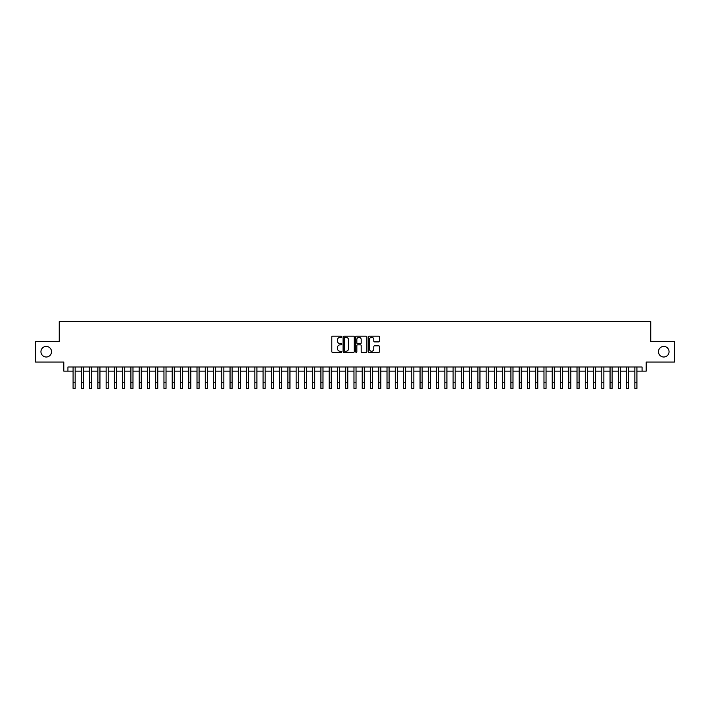 <?xml version="1.0" encoding="UTF-8"?>
<svg xmlns="http://www.w3.org/2000/svg" width="710" height="710" viewBox="0 0 710 710"><rect width="100%" height="100%" fill="white"/><g stroke="black" fill="none" stroke-linecap="round" stroke-linejoin="round"><path stroke-width="1.06" d="M341.785 336.744A0.568 0.568 0 0 0 341.217 336.176L332.599 336.176A0.808 0.808 0 0 0 331.792 336.984L331.792 351.583A0.808 0.808 0 0 0 332.599 352.391L341.217 352.391A0.568 0.568 0 0 0 341.785 351.823A0.568 0.568 0 0 0 341.217 351.255L340.099 351.255A2.591 2.591 0 0 1 337.507 348.663L337.507 347.447A2.591 2.591 0 0 1 340.099 344.847L341.217 344.847A0.568 0.568 0 0 0 341.785 344.279A0.568 0.568 0 0 0 341.217 343.711L340.099 343.711A2.591 2.591 0 0 1 337.507 341.12L337.507 339.904A2.591 2.591 0 0 1 340.099 337.303L341.217 337.303A0.568 0.568 0 0 0 341.785 336.744M658.472 351.716A5.289 5.289 0 0 0 663.761 357.006A5.289 5.289 0 0 0 669.051 351.716A5.289 5.289 0 0 0 663.761 346.427A5.289 5.289 0 0 0 658.472 351.716M40.949 351.716A5.289 5.289 0 0 0 46.239 357.006A5.289 5.289 0 0 0 51.528 351.716A5.289 5.289 0 0 0 46.239 346.427A5.289 5.289 0 0 0 40.949 351.716M378.696 341.892A0.808 0.808 0 0 0 379.513 341.075L379.513 336.984A0.808 0.808 0 0 0 378.696 336.176L369.129 336.176A0.808 0.808 0 0 0 368.321 336.984L368.321 351.583A0.808 0.808 0 0 0 369.129 352.391L378.696 352.391A0.808 0.808 0 0 0 379.513 351.583L379.513 346.631A0.808 0.808 0 0 0 378.696 345.823L374.605 345.823A0.808 0.808 0 0 0 373.788 346.631L373.788 349.089A2.165 2.165 0 0 1 371.623 351.255A2.165 2.165 0 0 1 369.457 349.089L369.457 339.478A2.165 2.165 0 0 1 371.623 337.303A2.165 2.165 0 0 1 373.788 339.478L373.788 341.075A0.808 0.808 0 0 0 374.605 341.892L378.696 341.892M67.929 371.126L67.929 366.999L642.071 366.999L642.071 371.126L646.207 371.126L646.207 362.047L674.5 362.047L674.5 341.386L650.75 341.386L650.75 321.559L59.25 321.559L59.25 341.386L35.5 341.386L35.5 362.047L63.793 362.047L63.793 371.126L73.086 371.126L73.086 376.043M354.29 336.984A0.808 0.808 0 0 0 353.482 336.176L343.915 336.176A0.808 0.808 0 0 0 343.099 336.984L343.099 351.583A0.808 0.808 0 0 0 343.915 352.391L353.482 352.391A0.808 0.808 0 0 0 354.29 351.583L354.29 336.984M356.518 336.176L366.085 336.176A0.808 0.808 0 0 1 366.901 336.984L366.901 351.583A0.808 0.808 0 0 1 366.085 352.391L361.993 352.391A0.808 0.808 0 0 1 361.186 351.583L361.186 345.663A0.808 0.808 0 0 0 360.369 344.847L357.654 344.847A0.808 0.808 0 0 0 356.846 345.663L356.846 351.823A0.568 0.568 0 0 1 356.278 352.391A0.568 0.568 0 0 1 355.71 351.823L355.71 336.984A0.808 0.808 0 0 1 356.518 336.176M75.154 371.126L81.348 371.126M83.416 371.126L89.611 371.126M91.679 371.126L97.873 371.126M99.941 371.126L106.136 371.126M108.195 371.126L114.39 371.126M116.458 371.126L122.652 371.126M124.72 371.126L130.915 371.126M132.983 371.126L139.178 371.126M141.246 371.126L147.44 371.126M149.508 371.126L155.703 371.126M157.762 371.126L163.957 371.126M166.025 371.126L172.219 371.126M174.287 371.126L180.482 371.126M182.55 371.126L188.745 371.126M190.812 371.126L197.007 371.126M199.075 371.126L205.27 371.126M207.329 371.126L213.524 371.126M215.591 371.126L221.786 371.126M223.854 371.126L230.049 371.126M232.117 371.126L238.311 371.126M240.379 371.126L246.574 371.126M248.642 371.126L254.837 371.126M256.896 371.126L263.09 371.126M265.158 371.126L271.353 371.126M273.421 371.126L279.616 371.126M281.684 371.126L287.878 371.126M289.946 371.126L296.141 371.126M298.209 371.126L304.404 371.126M306.463 371.126L312.657 371.126M314.725 371.126L320.92 371.126M322.988 371.126L329.183 371.126M331.25 371.126L337.445 371.126M339.513 371.126L345.708 371.126M347.776 371.126L353.97 371.126M356.029 371.126L362.224 371.126M364.292 371.126L370.487 371.126M372.555 371.126L378.749 371.126M380.817 371.126L387.012 371.126M389.08 371.126L395.275 371.126M397.343 371.126L403.537 371.126M405.596 371.126L411.791 371.126M413.859 371.126L420.054 371.126M422.122 371.126L428.316 371.126M430.384 371.126L436.579 371.126M438.647 371.126L444.842 371.126M446.909 371.126L453.104 371.126M455.163 371.126L461.358 371.126M463.426 371.126L469.621 371.126M471.688 371.126L477.883 371.126M479.951 371.126L486.146 371.126M488.214 371.126L494.409 371.126M496.476 371.126L502.671 371.126M504.73 371.126L510.925 371.126M512.993 371.126L519.188 371.126M521.255 371.126L527.45 371.126M529.518 371.126L535.713 371.126M537.781 371.126L543.975 371.126M546.043 371.126L552.238 371.126M554.297 371.126L560.492 371.126M562.56 371.126L568.754 371.126M570.822 371.126L577.017 371.126M579.085 371.126L585.28 371.126M587.347 371.126L593.542 371.126M595.61 371.126L601.805 371.126M603.864 371.126L610.059 371.126M612.126 371.126L618.321 371.126M620.389 371.126L626.584 371.126M628.652 371.126L634.846 371.126M636.914 371.126L642.071 371.126M344.803 337.303A0.568 0.568 0 0 0 344.235 337.871L344.235 350.687A0.568 0.568 0 0 0 344.803 351.255L345.983 351.255A2.591 2.591 0 0 0 348.575 348.663L348.575 339.904A2.591 2.591 0 0 0 345.983 337.303L344.803 337.303M361.186 339.513A2.165 2.165 0 0 0 359.011 337.348A2.165 2.165 0 0 0 356.846 339.513L356.846 342.903A0.808 0.808 0 0 0 357.654 343.711L360.369 343.711A0.808 0.808 0 0 0 361.186 342.903L361.186 339.513M73.086 382.237L75.154 382.237L75.154 388.441L73.086 388.441L73.086 366.999M75.154 382.237L75.154 366.999M81.348 382.237L83.416 382.237L83.416 388.441L81.348 388.441L81.348 366.999M83.416 382.237L83.416 366.999M89.611 382.237L91.679 382.237L91.679 388.441L89.611 388.441L89.611 366.999M91.679 382.237L91.679 366.999M97.873 382.237L99.941 382.237L99.941 388.441L97.873 388.441L97.873 366.999M99.941 382.237L99.941 366.999M106.136 382.237L108.195 382.237L108.195 388.441L106.136 388.441L106.136 366.999M108.195 382.237L108.195 366.999M114.39 382.237L116.458 382.237L116.458 388.441L114.39 388.441L114.39 366.999M116.458 382.237L116.458 366.999M122.652 382.237L124.72 382.237L124.72 388.441L122.652 388.441L122.652 366.999M124.72 382.237L124.72 366.999M130.915 382.237L132.983 382.237L132.983 388.441L130.915 388.441L130.915 366.999M132.983 382.237L132.983 366.999M139.178 382.237L141.246 382.237L141.246 388.441L139.178 388.441L139.178 366.999M141.246 382.237L141.246 366.999M147.44 382.237L149.508 382.237L149.508 388.441L147.44 388.441L147.44 366.999M149.508 382.237L149.508 366.999M155.703 382.237L157.762 382.237L157.762 388.441L155.703 388.441L155.703 366.999M157.762 382.237L157.762 366.999M163.957 382.237L166.025 382.237L166.025 388.441L163.957 388.441L163.957 366.999M166.025 382.237L166.025 366.999M172.219 382.237L174.287 382.237L174.287 388.441L172.219 388.441L172.219 366.999M174.287 382.237L174.287 366.999M180.482 382.237L182.55 382.237L182.55 388.441L180.482 388.441L180.482 366.999M182.55 382.237L182.55 366.999M188.745 382.237L190.812 382.237L190.812 388.441L188.745 388.441L188.745 366.999M190.812 382.237L190.812 366.999M197.007 382.237L199.075 382.237L199.075 388.441L197.007 388.441L197.007 366.999M199.075 382.237L199.075 366.999M205.27 382.237L207.329 382.237L207.329 388.441L205.27 388.441L205.27 366.999M207.329 382.237L207.329 366.999M213.524 382.237L215.591 382.237L215.591 388.441L213.524 388.441L213.524 366.999M215.591 382.237L215.591 366.999M221.786 382.237L223.854 382.237L223.854 388.441L221.786 388.441L221.786 366.999M223.854 382.237L223.854 366.999M230.049 382.237L232.117 382.237L232.117 388.441L230.049 388.441L230.049 366.999M232.117 382.237L232.117 366.999M238.311 382.237L240.379 382.237L240.379 388.441L238.311 388.441L238.311 366.999M240.379 382.237L240.379 366.999M246.574 382.237L248.642 382.237L248.642 388.441L246.574 388.441L246.574 366.999M248.642 382.237L248.642 366.999M254.837 382.237L256.896 382.237L256.896 388.441L254.837 388.441L254.837 366.999M256.896 382.237L256.896 366.999M263.09 382.237L265.158 382.237L265.158 388.441L263.09 388.441L263.09 366.999M265.158 382.237L265.158 366.999M271.353 382.237L273.421 382.237L273.421 388.441L271.353 388.441L271.353 366.999M273.421 382.237L273.421 366.999M279.616 382.237L281.684 382.237L281.684 388.441L279.616 388.441L279.616 366.999M281.684 382.237L281.684 366.999M287.878 382.237L289.946 382.237L289.946 388.441L287.878 388.441L287.878 366.999M289.946 382.237L289.946 366.999M296.141 382.237L298.209 382.237L298.209 388.441L296.141 388.441L296.141 366.999M298.209 382.237L298.209 366.999M304.404 382.237L306.463 382.237L306.463 388.441L304.404 388.441L304.404 366.999M306.463 382.237L306.463 366.999M312.657 382.237L314.725 382.237L314.725 388.441L312.657 388.441L312.657 366.999M314.725 382.237L314.725 366.999M320.92 382.237L322.988 382.237L322.988 388.441L320.92 388.441L320.92 366.999M322.988 382.237L322.988 366.999M329.183 382.237L331.25 382.237L331.25 388.441L329.183 388.441L329.183 366.999M331.25 382.237L331.25 366.999M337.445 382.237L339.513 382.237L339.513 388.441L337.445 388.441L337.445 366.999M339.513 382.237L339.513 366.999M345.708 382.237L347.776 382.237L347.776 388.441L345.708 388.441L345.708 366.999M347.776 382.237L347.776 366.999M353.97 382.237L356.029 382.237L356.029 388.441L353.97 388.441L353.97 366.999M356.029 382.237L356.029 366.999M362.224 382.237L364.292 382.237L364.292 388.441L362.224 388.441L362.224 366.999M364.292 382.237L364.292 366.999M370.487 382.237L372.555 382.237L372.555 388.441L370.487 388.441L370.487 366.999M372.555 382.237L372.555 366.999M378.749 382.237L380.817 382.237L380.817 388.441L378.749 388.441L378.749 366.999M380.817 382.237L380.817 366.999M387.012 382.237L389.08 382.237L389.08 388.441L387.012 388.441L387.012 366.999M389.08 382.237L389.08 366.999M395.275 382.237L397.343 382.237L397.343 388.441L395.275 388.441L395.275 366.999M397.343 382.237L397.343 366.999M403.537 382.237L405.596 382.237L405.596 388.441L403.537 388.441L403.537 366.999M405.596 382.237L405.596 366.999M411.791 382.237L413.859 382.237L413.859 388.441L411.791 388.441L411.791 366.999M413.859 382.237L413.859 366.999M420.054 382.237L422.122 382.237L422.122 388.441L420.054 388.441L420.054 366.999M422.122 382.237L422.122 366.999M428.316 382.237L430.384 382.237L430.384 388.441L428.316 388.441L428.316 366.999M430.384 382.237L430.384 366.999M436.579 382.237L438.647 382.237L438.647 388.441L436.579 388.441L436.579 366.999M438.647 382.237L438.647 366.999M444.842 382.237L446.909 382.237L446.909 388.441L444.842 388.441L444.842 366.999M446.909 382.237L446.909 366.999M453.104 382.237L455.163 382.237L455.163 388.441L453.104 388.441L453.104 366.999M455.163 382.237L455.163 366.999M461.358 382.237L463.426 382.237L463.426 388.441L461.358 388.441L461.358 366.999M463.426 382.237L463.426 366.999M469.621 382.237L471.688 382.237L471.688 388.441L469.621 388.441L469.621 366.999M471.688 382.237L471.688 366.999M477.883 382.237L479.951 382.237L479.951 388.441L477.883 388.441L477.883 366.999M479.951 382.237L479.951 366.999M486.146 382.237L488.214 382.237L488.214 388.441L486.146 388.441L486.146 366.999M488.214 382.237L488.214 366.999M494.409 382.237L496.476 382.237L496.476 388.441L494.409 388.441L494.409 366.999M496.476 382.237L496.476 366.999M502.671 382.237L504.73 382.237L504.73 388.441L502.671 388.441L502.671 366.999M504.73 382.237L504.73 366.999M510.925 382.237L512.993 382.237L512.993 388.441L510.925 388.441L510.925 366.999M512.993 382.237L512.993 366.999M519.188 382.237L521.255 382.237L521.255 388.441L519.188 388.441L519.188 366.999M521.255 382.237L521.255 366.999M527.45 382.237L529.518 382.237L529.518 388.441L527.45 388.441L527.45 366.999M529.518 382.237L529.518 366.999M535.713 382.237L537.781 382.237L537.781 388.441L535.713 388.441L535.713 366.999M537.781 382.237L537.781 366.999M543.975 382.237L546.043 382.237L546.043 388.441L543.975 388.441L543.975 366.999M546.043 382.237L546.043 366.999M552.238 382.237L554.297 382.237L554.297 388.441L552.238 388.441L552.238 366.999M554.297 382.237L554.297 366.999M560.492 382.237L562.56 382.237L562.56 388.441L560.492 388.441L560.492 366.999M562.56 382.237L562.56 366.999M568.754 382.237L570.822 382.237L570.822 388.441L568.754 388.441L568.754 366.999M570.822 382.237L570.822 366.999M577.017 382.237L579.085 382.237L579.085 388.441L577.017 388.441L577.017 366.999M579.085 382.237L579.085 366.999M585.28 382.237L587.347 382.237L587.347 388.441L585.28 388.441L585.28 366.999M587.347 382.237L587.347 366.999M593.542 382.237L595.61 382.237L595.61 388.441L593.542 388.441L593.542 366.999M595.61 382.237L595.61 366.999M601.805 382.237L603.864 382.237L603.864 388.441L601.805 388.441L601.805 366.999M603.864 382.237L603.864 366.999M610.059 382.237L612.126 382.237L612.126 388.441L610.059 388.441L610.059 366.999M612.126 382.237L612.126 366.999M618.321 382.237L620.389 382.237L620.389 388.441L618.321 388.441L618.321 366.999M620.389 382.237L620.389 366.999M626.584 382.237L628.652 382.237L628.652 388.441L626.584 388.441L626.584 366.999M628.652 382.237L628.652 366.999M634.846 382.237L636.914 382.237L636.914 388.441L634.846 388.441L634.846 366.999M636.914 382.237L636.914 366.999"/></g></svg>

